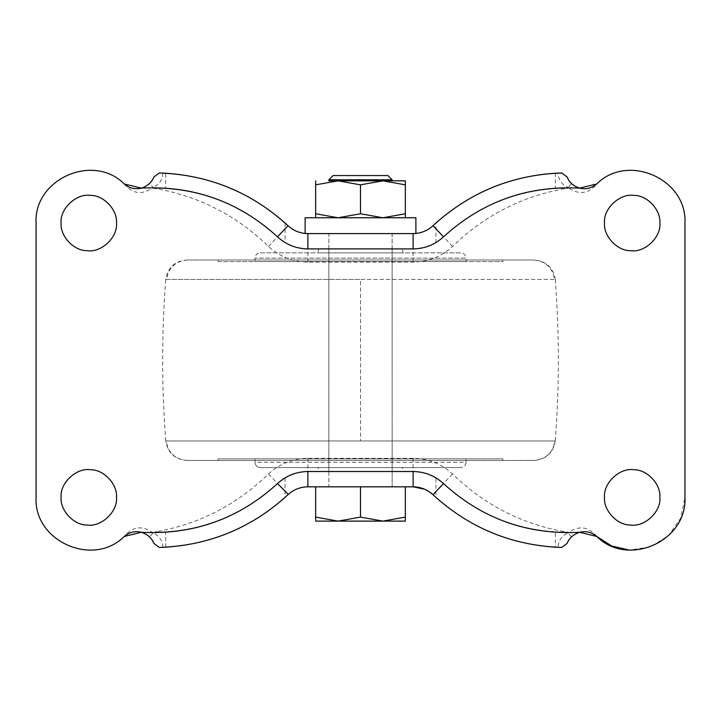<?xml version="1.0" encoding="UTF-8"?>
<svg xmlns="http://www.w3.org/2000/svg" width="721" height="721" viewBox="0 0 721 721"><rect width="100%" height="100%" fill="white"/><g stroke="black" fill="none" stroke-linecap="round" stroke-linejoin="round"><path stroke-width="0.54" stroke-dasharray="3.6 2.7" d="M218.328 458.862L502.943 458.862L218.057 458.862L218.057 460.449L360.5 460.449L218.328 460.449M502.672 460.449L360.5 460.449L502.943 460.449L502.672 458.862M289.22 458.862L360.5 458.862L254.991 458.862L254.991 462.296L360.5 462.296L255.018 462.296C255.36 465.478 257.118 467.235 260.299 467.568L460.701 467.568L260.299 467.568C257.073 467.244 255.315 465.487 254.991 462.296M431.78 458.862L360.5 458.862L466.009 458.862L466.009 462.296L360.5 462.296L465.982 462.296C465.64 465.478 463.882 467.235 460.701 467.568C463.927 467.244 465.685 465.487 466.009 462.296M187.145 460.449L360.5 460.449L187.145 460.449C175.167 459.34 168.173 452.842 166.145 440.964L554.855 440.964C552.827 452.842 545.833 459.34 533.855 460.449L360.5 460.449L533.855 460.449M533.531 259.975L186.802 259.975L533.531 259.975C545.482 261.083 552.466 267.581 554.485 279.46L555.242 279.46C559.37 333.291 559.37 387.123 555.242 440.964L165.758 440.964C167.75 452.878 174.77 459.376 186.802 460.449M502.672 259.975L502.943 261.552L218.057 261.552L218.057 259.975L502.943 259.975L218.328 259.975M218.328 261.552L502.672 261.552M318.376 467.568L360.5 467.568L318.294 467.568L318.294 471.525L360.5 471.525L318.376 471.525M402.624 467.568L360.5 467.568L402.706 467.568L402.706 471.525L360.5 471.525L402.624 471.525M433.132 261.552L466.009 261.552L466.009 258.127L254.991 258.127L466.009 258.127C465.676 254.937 463.909 253.179 460.737 252.855L260.263 252.855C257.091 253.179 255.324 254.937 254.991 258.127L254.991 261.552L466.009 261.552L287.868 261.552M260.263 252.855L460.737 252.855M328.902 471.525L392.152 471.525L328.848 471.525L328.848 248.898L392.152 248.898L318.294 248.898L318.294 252.855L402.706 252.855L402.706 248.898L360.5 248.898L402.624 248.898M392.098 471.525L360.5 471.525L392.152 471.525L392.152 486.828L328.848 486.828L360.5 486.828L360.5 517.11L382.923 521.112L405.346 517.11M402.624 252.855L318.376 252.855M392.098 248.898L360.5 248.898L392.152 248.898L392.152 471.525M328.902 248.898L318.376 248.898M87.115 250.692C101.066 252.972 117.856 237.497 116.505 223.041C117.595 210.063 103.932 195.166 90.495 195.4C76.543 193.12 59.753 208.585 61.105 223.041C60.014 236.019 73.677 250.917 87.115 250.692M87.115 525.023C101.066 527.303 117.856 511.829 116.505 497.373C117.595 484.395 103.932 469.497 90.495 469.732C76.543 467.451 59.753 482.917 61.105 497.373C60.014 510.351 73.677 525.248 87.115 525.023M630.505 250.692C644.457 252.972 661.247 237.497 659.895 223.041C660.986 210.063 647.323 195.166 633.885 195.4C619.934 193.12 603.144 208.585 604.495 223.041C603.405 236.019 617.068 250.917 630.505 250.692M630.505 525.023C644.457 527.303 661.247 511.829 659.895 497.373C660.986 484.395 647.323 469.497 633.885 469.732C619.934 467.451 603.144 482.917 604.495 497.373C603.405 510.351 617.068 525.248 630.505 525.023M328.902 233.595L392.152 233.595L328.848 233.595L328.848 248.898M328.902 486.828L405.346 486.828L328.848 486.828L328.848 233.595M596.754 536.451C588.228 526.321 578.612 525.176 567.905 533.008L567.905 532.188L564.164 531.647C521.202 523.788 483.989 504.565 452.527 473.967C441.369 463.765 428.238 458.556 413.115 458.34L413.115 471.525L307.885 471.525C297.025 472.372 289.418 474.481 285.065 477.852L277.513 483.575C286.111 475.707 296.232 471.696 307.885 471.525L413.115 471.525C423.993 472.381 431.6 474.49 435.935 477.852L435.935 497.418M165.668 547.194L165.668 531.873C208.576 528.808 245.861 512.703 277.513 483.575C243.121 515.001 202.898 531.206 156.836 532.188L156.836 531.647L153.095 532.188L153.095 533.008C142.388 525.176 132.772 526.321 124.246 536.451C93.225 567.715 33.734 541.354 36.05 497.373L36.05 223.041M413.115 471.525C424.768 471.696 434.889 475.707 443.487 483.575L435.935 477.852M452.527 473.967L443.487 483.575C475.139 512.703 512.424 528.808 555.332 531.873L555.332 547.194M435.89 497.373L434.718 496.309M424.606 489.198L433.006 494.714M285.065 477.852L285.065 497.418L287.994 494.714C292.347 490.082 298.972 487.45 307.885 486.828L413.115 486.828M165.668 531.873L153.095 532.188M443.487 483.575C477.87 515.001 518.102 531.206 564.164 532.188L555.332 531.873M162.901 547.329C162.558 540.615 159.287 535.847 153.095 533.008L149.445 536.821L152.852 541.282M141.406 532.287L143.146 532.846M145.056 533.693L147.544 535.225M124.246 183.963C132.772 194.093 142.388 195.247 153.095 187.406L149.562 183.485M148.526 184.423L143.164 187.568M142.325 187.857L141.406 188.127M571.438 536.929L567.905 533.008C561.713 535.838 558.442 540.615 558.108 547.329M567.634 542.291L571.131 537.235M572.474 535.991L577.836 532.855M578.675 532.558L579.594 532.287M579.594 188.127L577.854 187.568M575.944 186.73L573.456 185.198M568.148 179.141L571.555 183.603L567.905 187.406C578.612 195.247 588.228 194.093 596.754 183.963C627.775 152.708 687.266 179.069 684.95 223.041L684.95 497.373L680.633 518.282L668.376 535.766L650.207 546.96L629.082 550.042M413.115 458.34L307.885 458.34C292.762 458.556 279.631 463.765 268.473 473.967C237.011 504.565 199.798 523.788 156.836 531.647M564.164 531.647L564.164 532.188L567.905 532.188M555.332 173.22L555.332 188.551L564.164 188.235C518.102 189.208 477.879 205.413 443.487 236.849C434.889 244.716 424.768 248.727 413.115 248.898C423.975 248.042 431.582 245.933 435.935 242.571L435.935 223.005L433.006 225.709C428.653 230.341 422.028 232.973 413.115 233.595C416.81 233.595 416.81 233.595 413.115 233.595C416.81 233.595 416.81 233.595 413.115 233.595C416.819 233.442 416.819 233.442 413.115 233.595C416.819 233.442 416.819 233.442 413.115 233.595L307.885 233.595C304.19 233.595 304.19 233.595 307.885 233.595C304.19 233.595 304.19 233.595 307.885 233.595C304.181 233.442 304.181 233.442 307.885 233.595C299.008 232.982 292.375 230.35 287.994 225.709M305.172 233.469L306.641 233.568M306.704 233.568L307.885 233.595M162.892 173.094C162.558 179.808 159.287 184.585 153.095 187.406L153.095 188.235L156.836 188.776C199.798 196.635 237.011 215.858 268.473 246.447C279.631 256.658 292.762 261.867 307.885 262.084L413.115 262.084C428.238 261.867 441.369 256.658 452.527 246.447C483.989 215.858 521.202 196.635 564.164 188.776L567.905 188.235L567.905 187.406C561.713 184.576 558.442 179.799 558.099 173.094M153.366 178.132L149.869 183.179M285.11 223.05L286.282 224.114M567.905 188.235L564.164 188.235L564.164 188.776M307.885 262.084L307.885 248.898L413.115 248.898L307.885 248.898C296.232 248.727 286.111 244.716 277.513 236.849C243.13 205.413 202.898 189.208 156.836 188.235L165.668 188.551L165.668 173.22M156.836 188.776L156.836 188.235L153.095 188.235M307.885 248.898C297.007 248.042 289.4 245.933 285.065 242.571L277.513 236.849C245.861 207.72 208.576 191.615 165.668 188.551M435.935 242.571L443.487 236.849C475.139 207.72 512.424 191.615 555.332 188.551M382.923 521.112L405.346 521.112M315.654 521.112L315.654 517.11L338.077 521.112L360.5 517.11M315.654 486.828L315.654 517.11M360.5 486.828L392.098 486.828M328.902 179.781L392.152 179.781M392.098 233.595L392.152 486.828M328.902 180.836L392.152 180.836M305.208 217.769L415.792 217.769M405.346 217.769L405.346 213.767L382.923 217.769L405.346 217.769L315.654 217.769L338.077 217.769L315.654 213.767L315.654 217.769M405.346 184.846L405.346 180.836L382.923 180.836L405.346 184.846L405.346 213.767M328.848 180.836L382.923 180.836L360.5 184.846L338.077 180.836L315.654 184.846L315.654 180.836M360.5 213.767L338.077 217.769L382.923 217.769L360.5 213.767L360.5 184.846M315.654 213.767L315.654 184.846M187.469 259.975C175.518 261.083 168.534 267.581 166.515 279.46L360.5 279.46L360.5 440.964L360.5 279.46L555.242 279.46L165.758 279.46C167.75 267.545 174.77 261.047 186.802 259.975M268.473 473.967L277.513 483.575M307.885 458.34L307.885 471.525M452.527 246.447L443.487 236.849M413.115 262.084L413.115 248.898M268.473 246.447L277.513 236.849M285.065 223.005L285.065 242.571M555.242 440.964C553.25 452.878 546.23 459.376 534.198 460.449M165.758 440.964C161.63 387.123 161.63 333.291 165.758 279.46M555.242 279.46C553.25 267.545 546.23 261.047 534.198 259.975M392.152 248.898L392.152 233.595M328.848 471.525L328.848 486.828M569.518 539.128L569.941 538.578M151.482 181.295L151.059 181.836"/><path stroke-width="1.08" d="M116.505 223.041C117.595 210.063 103.932 195.166 90.495 195.4C76.543 193.12 59.753 208.585 61.105 223.041C60.014 236.019 73.677 250.917 87.115 250.692C101.066 252.972 117.856 237.497 116.505 223.041M116.505 497.373C117.595 484.395 103.932 469.497 90.495 469.732C76.543 467.451 59.753 482.917 61.105 497.373C60.014 510.351 73.677 525.248 87.115 525.023C101.066 527.303 117.856 511.829 116.505 497.373M659.895 223.041C660.986 210.063 647.323 195.166 633.885 195.4C619.934 193.12 603.144 208.585 604.495 223.041C603.405 236.019 617.068 250.917 630.505 250.692C644.457 252.972 661.247 237.497 659.895 223.041M659.895 497.373C660.986 484.395 647.323 469.497 633.885 469.732C619.934 467.451 603.144 482.917 604.495 497.373C603.405 510.351 617.068 525.248 630.505 525.023C644.457 527.303 661.247 511.829 659.895 497.373M307.452 486.828L307.885 486.828C300.26 486.936 293.627 489.559 287.994 494.714C251.593 528.178 208.684 545.752 159.278 547.437L165.668 547.194C211.136 544.193 250.935 527.601 285.065 497.418M435.89 497.373L435.935 497.418C470.065 527.601 509.864 544.193 555.332 547.194L561.722 547.437C512.316 545.734 469.407 528.16 433.006 494.714C427.373 489.559 420.74 486.936 413.115 486.828L424.606 489.198M434.718 496.309L433.006 494.714L443.487 483.575C482.088 518.75 527.457 534.991 579.594 532.287L596.754 536.451C627.775 567.715 687.266 541.354 684.95 497.373L684.95 223.041C687.266 179.069 627.775 152.708 596.754 183.963L579.594 188.127C586.02 189.623 591.734 188.235 596.754 183.963M152.852 541.282L153.825 543.364C151.924 538.19 147.778 534.495 141.406 532.287C193.543 534.991 238.912 518.75 277.513 483.575L288.319 494.417M36.05 223.041C33.734 179.069 93.225 152.708 124.246 183.963C129.266 188.235 134.98 189.623 141.406 188.127L124.246 183.963C93.225 152.708 33.734 179.069 36.05 223.041L36.05 497.373C33.734 541.354 93.225 567.715 124.246 536.451L141.406 532.287C134.98 530.791 129.266 532.179 124.246 536.451M143.146 532.846L145.056 533.693M147.544 535.225L149.4 536.775M413.115 486.828L307.885 486.828L307.885 471.525L413.115 471.525L413.115 486.828M149.382 183.666L148.526 184.423M143.164 187.568L142.325 187.857M153.825 543.364L159.278 547.437M561.722 547.437L567.175 543.364L567.634 542.291M571.618 536.757L572.474 535.991M577.836 532.855L578.675 532.558M577.854 187.568L575.944 186.73M573.456 185.198L571.6 183.648M629.082 550.042L611.75 546.013L596.754 536.451C591.734 532.179 586.02 530.791 579.594 532.287C573.222 534.495 569.085 538.181 567.175 543.364M568.148 179.141L567.175 177.051C569.076 182.233 573.222 185.919 579.594 188.127C527.457 185.432 482.088 201.673 443.487 236.849C434.889 244.716 424.768 248.727 413.115 248.898L307.885 248.898C296.232 248.727 286.111 244.716 277.513 236.849C238.912 201.673 193.543 185.432 141.406 188.127C147.778 185.928 151.915 182.233 153.825 177.06L153.366 178.132M567.175 177.051L561.722 172.986L555.332 173.22C509.864 176.221 470.065 192.822 435.935 223.005M285.11 223.05L285.065 223.005C250.935 192.822 211.136 176.221 165.668 173.22L159.278 172.986C208.684 174.68 251.593 192.255 287.994 225.709C293.627 230.855 300.26 233.487 307.885 233.595L413.115 233.595C420.74 233.487 427.373 230.855 433.006 225.709C469.407 192.246 512.316 174.671 561.722 172.986C512.316 174.671 469.407 192.246 433.006 225.709L432.681 226.006M286.282 224.114L287.994 225.709C251.593 192.255 208.684 174.68 159.278 172.986L153.825 177.06M333.12 175.564L387.88 175.564L333.066 175.564L328.848 179.781L392.098 179.781M405.346 521.112L405.346 517.11L405.346 521.112L338.077 521.112L382.923 521.112L360.5 517.11L338.077 521.112L315.654 521.112L338.077 521.112L315.654 517.11L315.654 521.112M405.346 517.11L405.346 486.828L405.346 517.11L382.923 521.112M360.5 486.828L360.5 517.11M315.654 486.828L315.654 517.11M392.098 180.836L328.848 180.836L328.848 179.781M305.109 233.595L305.109 217.769L415.891 217.769L415.891 233.595M315.654 217.769L315.654 213.767L338.077 217.769L360.5 213.767L382.923 217.769L405.346 213.767L405.346 217.769M405.346 213.767L405.346 180.836L328.848 180.836M405.346 184.846L382.923 180.836L360.5 184.846L338.077 180.836L315.654 184.846L315.654 180.836M360.5 213.767L360.5 184.846M315.654 213.767L315.654 184.846M413.115 471.525C424.768 471.696 434.889 475.707 443.487 483.575M277.513 483.575C286.111 475.707 296.232 471.696 307.885 471.525M433.006 225.709L443.487 236.849M413.115 233.595L413.115 248.898M307.885 233.595L307.885 248.898M287.994 225.709L277.513 236.849M392.152 180.836L392.152 179.781L387.934 175.564"/></g></svg>
